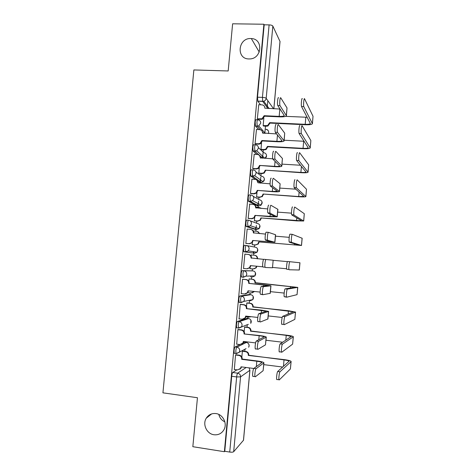 <?xml version="1.0" encoding="UTF-8"?>
<svg xmlns="http://www.w3.org/2000/svg" width="476" height="476" viewBox="0 0 476 476"><rect width="100%" height="100%" fill="white"/><g stroke="black" fill="none" stroke-linecap="round" stroke-linejoin="round"><path stroke-width="0.71" d="M215.943 413.567C222.952 414.322 227.546 423.479 223.976 429.679C221.697 433.517 218.365 435.207 213.974 434.749C206.751 433.91 202.306 424.318 206.257 418.208C208.553 414.691 211.784 413.144 215.943 413.567M250.846 38.544L251.328 38.568C263.561 38.848 261.978 58.857 249.698 58.935L248.948 58.941C235.971 59.083 237.97 37.818 250.846 38.544M240.011 344.553L235.108 346.939C234.65 347.349 234.305 348.563 234.073 350.586L234.204 353.311L234.716 353.376M247.026 318.373L237.465 321.437C237.012 321.776 236.673 322.948 236.447 324.953L236.59 327.78L237.191 327.851M249.174 294.525L239.815 296.001C239.368 296.268 239.035 297.393 238.809 299.386L239.214 302.516M252.381 276.99L254.987 275.878L246.08 276.116L243.301 277.3L242.921 274.057C243.141 272.076 243.474 270.993 243.902 270.802L252.94 270.892L242.159 270.63C241.725 270.82 241.391 271.909 241.165 273.884L241.332 276.925L243.266 277.3M246.217 245.473L244.497 245.324C244.069 245.443 243.742 246.485 243.516 248.454L243.694 251.608L245.646 251.965L245.271 248.609C245.491 246.639 245.818 245.598 246.241 245.479C248.151 245.842 249.109 247.02 249.121 249.002L248.299 250.9L245.646 251.965L254.565 253.232L257.064 252.232L257.831 250.459C257.819 248.597 256.915 247.496 255.124 247.151L246.842 245.592M248.496 220.215L246.83 220.079C246.407 220.126 246.086 221.126 245.86 223.083L246.056 226.356L247.978 226.689L247.615 223.226C247.835 221.269 248.157 220.263 248.573 220.221C250.477 220.566 251.441 221.733 251.453 223.708L250.489 225.755L247.978 226.689L256.743 229.533L259.105 228.659L260.003 226.743C259.991 224.886 259.093 223.791 257.296 223.464L250.168 220.81M250.769 195.017L249.156 194.904C248.74 194.874 248.424 195.832 248.204 197.778L248.407 201.169L250.305 201.479L249.954 197.903C250.174 195.957 250.489 194.999 250.9 195.023C252.804 195.356 253.762 196.511 253.773 198.48L252.637 200.694L250.305 201.479L258.914 205.888L261.104 205.156L262.175 203.079C262.163 201.229 261.259 200.146 259.468 199.837L253.196 196.314M253.042 169.884L251.477 169.783C251.072 169.688 250.757 170.604 250.537 172.538L250.757 176.055L252.625 176.334L252.286 172.645C252.506 170.717 252.815 169.795 253.22 169.896C255.124 170.212 256.082 171.348 256.094 173.318L254.731 175.715L252.625 176.334L261.08 182.302L263.055 181.725L264.341 179.476C264.329 177.631 263.424 176.56 261.633 176.263L255.927 171.943M255.309 144.817L253.791 144.734C253.393 144.567 253.083 145.442 252.863 147.358L253.101 151.011L254.94 151.249L254.612 147.453C254.833 145.537 255.136 144.662 255.535 144.829C257.439 145.126 258.397 146.257 258.409 148.214L256.76 150.803L254.94 151.249L262.645 158.228M257.57 119.815L256.106 119.744C255.707 119.506 255.404 120.339 255.184 122.243L255.434 126.033L257.254 126.229L256.933 122.326C257.153 120.422 257.457 119.583 257.843 119.827C259.747 120.107 260.705 121.225 260.717 123.177L258.724 125.95L257.254 126.229L260.431 129.764M224.85 421.837C221.679 420.379 219.674 417.916 218.829 414.441M244.795 351.324L244.991 349.188M245.616 342.369L245.681 341.708M247.014 327.202L247.246 324.692M247.817 318.462L247.948 317.034M249.222 303.141L249.448 300.725M250.007 294.614L250.162 292.918M251.429 279.132L251.631 276.919M252.197 270.82L252.375 268.863M253.631 255.166L253.815 253.167M253.821 253.125L253.946 251.756M254.38 247.008L254.577 244.914M255.838 231.205L255.993 229.474M256.011 229.295L256.362 225.451M256.57 223.196L256.772 221.048M258.034 207.298L258.17 205.834M258.194 205.519L258.599 201.122M258.754 199.432L258.956 197.237M260.253 183.177L260.336 182.249M260.378 181.802L260.83 176.852M260.937 175.733L261.14 173.484M262.55 158.145L263.055 152.647M263.109 152.088L263.317 149.785M264.829 133.334L265.489 126.146M267.209 107.487L267.833 100.656M249.93 370.221L243.522 440.211L233.68 451.712C233.038 452.2 231.723 452.319 229.73 452.063L224.767 451.278L231.699 376.278C231.931 374.249 232.276 372.994 232.746 372.506L236.899 369.834M192.84 446.702L224.375 451.706L263.9 24.234L232.621 23.8L228.182 70.966L193.869 69.942L162.929 392.837L197.451 397.728L192.84 446.702M224.767 451.278L224.375 451.706M260.568 104.809L257.819 101.204L262.722 101.4L262.431 97.384L269.113 24.883C271.076 24.978 272.32 25.383 272.837 26.079L280.031 41.537L273.873 108.79M269.113 24.883L264.192 24.812L263.9 24.234M258.748 104.732L257.337 118.887L257.802 119.303M263.847 118.096L263.145 125.676L263.573 126.057M256.475 129.478L255.047 143.675L255.523 144.008M254.208 154.289L252.75 168.522L253.232 168.784M259.283 167.665L258.783 173.127L259.218 173.359M251.941 179.166L250.453 193.435L250.941 193.613M256.992 192.542L256.588 196.939L257.034 197.1M249.704 204.103L248.145 218.413L248.645 218.508M254.696 217.484L254.392 220.804L254.844 220.894M253.839 231.038L253.434 231.199M247.562 229.117L247.169 228.998L245.83 243.45L246.336 243.462M252.399 242.486L252.191 244.735L252.655 244.747M251.709 254.993L251.257 254.886M251.715 254.928L251.257 254.874L251.132 256.243M245.348 254.19L244.848 254.077L243.516 268.547L244.021 268.565L243.516 268.512M245.354 254.125L244.854 254.059M250.09 267.554L249.983 268.714L250.447 268.726L249.989 268.684M249.507 278.942L249.049 278.882L248.823 281.34M243.034 279.251L242.534 279.186L241.189 293.716L241.552 293.662M254.261 291.473L250.977 293.008L248.115 292.71M247.3 302.932L246.836 302.944L246.508 306.502M240.713 304.36L240.207 304.378L239.089 318.872M245.086 326.982L244.61 327.072L244.182 331.73M238.393 329.535L237.875 329.636L236.697 344.154M242.867 351.086L242.385 351.252L241.856 357.024M236.06 354.769L235.537 354.953L234.329 369.501M242.802 343.196L244.724 342.262L246.514 342.482M254.565 253.232L243.896 251.804M255.154 229.402L246.235 226.546M257.373 205.775L248.561 201.354M259.581 182.201L257.534 180.862M255.469 179.416L250.882 176.221M261.003 158.133L260.658 157.824M256.879 154.444L253.202 151.154M258.641 129.585L255.511 126.146M250.739 276.83L251.233 275.979M253.071 253.018L253.565 251.703M255.422 229.105L255.838 227.558M257.7 205.269L258.069 203.555M259.95 181.505L260.271 179.714M262.175 157.8L262.443 156.045M264.525 133.316L264.602 132.578M264.192 24.812L257.498 97.193L257.819 101.204M261.568 142.848L260.967 149.375M286.421 115.603L287.01 107.933L280.792 97.877C280.061 96.444 279.275 104.101 280.007 105.618L277.782 105.529C277.044 104.012 277.823 96.36 278.573 97.794M280.102 109.046L264.829 108.171C264.817 106.237 263.865 105.136 261.973 104.863L258.647 104.726M257.343 118.839L262.008 118.762L264.132 115.716L264.507 116.186L279.501 116.852C283.565 116.977 285.868 116.602 286.409 115.739L280.072 105.761M264.507 116.186L262.389 119.226L257.689 119.297M277.853 105.666L284.297 115.555C283.898 116.198 282.191 116.471 279.174 116.382L264.132 115.716M312.429 123.587L313.024 116.275L304.551 98.788C303.98 97.348 303.218 105.065 303.783 106.588L301.528 106.499C300.945 104.976 301.707 97.259 302.296 98.699M263.151 125.634L267.619 125.569L269.654 122.659L269.993 123.088L305.449 124.748C309.549 124.879 311.875 124.528 312.417 123.695L303.837 106.731M301.582 106.636L310.376 123.54C309.977 124.153 308.252 124.414 305.205 124.319L269.654 122.659M307.163 117.269L285.6 116.352M269.993 123.088L267.964 125.991L266.691 126.205L266.34 125.783M263.466 126.051L266.691 126.205M284.13 140.807L284.713 133.155L278.353 124.629C277.615 123.403 276.824 130.852 277.532 132.352L275.312 132.245C274.587 130.745 275.384 123.296 276.134 124.528M276.627 133.923L262.544 132.977C262.532 131.037 261.58 129.924 259.694 129.639L256.362 129.472M261.967 130.852L262.936 133.238M255.053 143.621L258.385 143.8L260.092 143.407L261.848 140.545L262.228 140.938L277.234 141.735C281.298 141.896 283.595 141.628 284.118 140.914L277.633 132.53M262.228 140.938L260.479 143.794L258.777 144.186L255.392 144.002M275.414 132.423L282.006 140.729C281.613 141.259 279.912 141.455 276.895 141.336L261.848 140.545M281.834 166.07L282.417 158.443L275.907 151.457C275.17 150.428 274.366 157.687 275.057 159.168L272.831 159.038C272.129 157.556 272.932 150.303 273.682 151.332M272.76 158.823L260.259 157.848C260.241 155.902 259.289 154.777 257.403 154.474L254.065 154.284M259.45 155.438L260.652 158.109M252.756 168.462L256.094 168.671L258.105 168.105L259.557 165.434L274.955 166.671C279.025 166.88 281.31 166.713 281.828 166.16L275.182 159.383M259.95 165.755L258.498 168.421L256.493 168.986L253.077 168.772M272.962 159.252L279.709 165.969C279.329 166.38 277.633 166.505 274.61 166.35L259.557 165.434M310.257 147.84L310.846 140.545L302.123 125.753C301.546 124.522 300.778 132.03 301.332 133.536L299.071 133.423C298.506 131.923 299.273 124.414 299.868 125.646M260.973 149.321L264.162 149.5L265.798 149.131L267.476 146.394L267.827 146.757L303.295 148.696C307.401 148.869 309.715 148.613 310.245 147.935L301.409 133.714M299.148 133.607L308.204 147.768C307.811 148.274 306.092 148.464 303.045 148.333L267.476 146.394M304.087 141.265L284.184 140.23M267.827 146.757L266.149 149.482L264.519 149.857L264.162 149.5M261.276 149.672L264.519 149.857M308.079 172.157L308.668 164.869L299.69 152.79C299.106 151.761 298.333 159.079 298.868 160.561L296.613 160.43C296.06 158.948 296.834 151.636 297.435 152.665M258.783 173.074L261.978 173.276L263.906 172.734L265.293 170.182L301.135 172.699C305.241 172.919 307.555 172.758 308.073 172.229L298.97 160.775M296.715 160.644L306.026 172.062C305.646 172.455 303.932 172.568 300.88 172.407L265.293 170.182M300.493 165.243L282.012 164.131M265.65 170.479L264.263 173.026L262.341 173.561L261.978 173.276M259.075 173.353L262.341 173.561M279.531 191.4L280.114 183.79L273.45 178.351C272.712 177.518 271.903 184.605 272.57 186.056L270.344 185.908C269.666 184.45 270.475 177.37 271.225 178.208M270.094 183.837L257.962 182.778C257.95 180.826 256.998 179.69 255.106 179.375L251.768 179.155M256.856 180.065L257.962 182.778M250.459 193.369L253.791 193.607L256.052 192.875L257.26 190.382L272.677 191.679C276.74 191.929 279.025 191.858 279.525 191.465L272.724 186.3M257.659 190.632L256.451 193.113L254.202 193.845L250.739 193.601M270.499 186.146L277.407 191.275L272.326 191.429L257.26 190.382M277.222 216.794L277.901 209.345L270.987 205.323C270.249 204.674 269.434 211.6 270.082 213.034L267.857 212.861C267.191 211.433 268.012 204.507 268.761 205.162M267.69 208.928L255.66 207.774C255.648 205.816 254.696 204.668 252.804 204.335L249.466 204.085M254.16 204.763C255.481 205.4 256.118 206.471 256.064 207.97L256.058 208.048M248.151 218.341L251.489 218.603L253.94 217.716L254.957 215.402L270.392 216.741L277.222 216.836L270.261 213.29M255.362 215.574L254.351 217.883L251.905 218.764L248.335 218.484M268.036 213.123L275.098 216.639L254.957 215.402M274.908 242.254L275.592 234.763L268.518 232.371C267.78 231.895 266.953 238.684 267.583 240.088L265.358 239.892C264.715 238.488 265.543 231.711 266.292 232.187L268.458 232.365M265.477 234.097L253.357 232.835C253.345 230.872 252.393 229.712 250.495 229.361L247.157 229.081M251.37 229.563C252.994 230.081 253.791 231.211 253.767 232.954L253.75 233.109M245.842 243.373L249.18 243.664L251.786 242.635L252.655 240.481L274.908 242.272L267.792 240.356M253.065 240.576L252.197 242.724L249.602 243.748L245.836 243.42M265.566 240.166L272.784 242.076L252.655 240.481M305.895 196.534L306.485 189.252L297.244 179.904C296.661 179.065 295.888 186.217 296.405 187.669L294.144 187.52C293.609 186.062 294.388 178.922 294.989 179.755M256.594 196.88L259.789 197.106L261.949 196.41L263.109 194.03L298.976 196.761C303.081 197.022 305.384 196.963 305.889 196.588L296.524 187.913M294.269 187.758L303.843 196.41L298.714 196.54L263.109 194.03M295.852 189.18L279.834 188.091M263.466 194.256L262.312 196.624L259.789 197.106M256.844 197.088L260.158 197.32M303.706 220.965L304.295 213.694L294.799 207.09C294.21 206.441 293.43 213.432 293.936 214.86L291.669 214.688C291.151 213.26 291.937 206.275 292.538 206.923M254.398 220.739L257.593 220.995L259.938 220.15L260.913 217.937L296.804 220.888L303.706 221.001L294.073 215.122M291.818 214.944L301.653 220.822L260.913 217.937M291.508 213.165L277.651 212.106M260.896 208.411L258.843 207.357L256.034 207.149M260.134 207.762L261.11 208.428M261.282 218.091L260.312 220.299L257.593 220.995M254.559 220.87L257.968 221.144M252.197 244.658L255.392 244.938L257.885 243.962L258.718 241.897L301.51 245.479L302.159 238.256L292.341 234.353C291.746 233.889 290.967 240.731 291.455 242.135L289.188 241.939C288.688 240.535 289.473 233.698 290.08 234.162L292.294 234.347M289.354 242.207L299.464 245.289L258.718 241.897M289.206 237.34L275.461 236.179M259.313 233.579C258.908 232.228 258.022 231.461 256.647 231.271L253.452 231.009M257.474 231.461L259.664 233.609M259.093 241.986L258.266 244.039L255.392 244.938M252.191 244.706L255.779 245.021M301.51 245.479L291.615 242.403M266.042 259.485C265.305 259.188 264.472 265.846 265.078 267.22L262.847 267.006C262.228 265.632 263.061 258.986 263.817 259.283L273.164 260.229L272.48 267.774L265.316 267.5M263.65 259.366L251.042 257.956C251.03 255.987 250.078 254.815 248.186 254.446L244.843 254.142M248.407 254.476L248.609 254.499C250.501 254.868 251.447 256.034 251.459 258.004L251.441 258.236M250.757 265.662L250.013 267.655L247.3 268.797M243.522 268.464L246.865 268.785L249.591 267.637L250.34 265.62L262.788 266.798M273.164 260.229L272.48 267.774M289.884 261.687C289.283 261.401 288.498 268.113 288.968 269.487L286.701 269.273C286.219 267.899 287.01 261.193 287.617 261.479L299.963 262.77L299.315 270.011L289.152 269.761M257.171 258.765L257.183 258.599C257.171 256.713 256.261 255.594 254.446 255.243L251.251 254.952M254.654 255.267L254.833 255.291C256.641 255.642 257.552 256.76 257.564 258.641L257.552 258.801M249.989 268.637L253.19 268.946L255.802 267.845L256.487 266.203M286.611 268.767L272.617 267.447M287.439 261.627L273.266 260.318M256.867 266.239L256.183 267.857L253.595 268.952M262.758 294.704L260.336 294.204C259.735 292.859 260.58 286.326 261.336 286.451L268.821 285.594L248.704 283.387L264.174 284.868L270.951 285.79L263.561 286.677C262.817 286.552 261.984 293.091 262.573 294.436L262.829 294.709L270.267 293.335L270.951 285.814M248.704 283.387L248.728 283.143C248.716 281.167 247.764 279.983 245.866 279.596L246.3 279.573C248.186 279.959 249.138 281.137 249.15 283.113L249.126 283.351M242.534 279.198L246.3 279.573M248.436 290.866L247.8 292.657L245.539 293.918M241.201 293.627L244.539 293.972L247.371 292.716L248.02 290.824L260.14 292.08M242.528 279.263L245.866 279.596M287.415 289.099C286.808 288.986 286.022 295.578 286.475 296.923L286.683 297.197L297.048 294.662L297.696 287.391L287.415 289.099L285.148 288.867L295.709 287.153L254.975 282.661C254.963 280.769 254.053 279.638 252.238 279.269L249.043 278.954M286.623 297.191L284.208 296.691C283.738 295.346 284.535 288.753 285.148 288.867M254.957 282.893L297.696 287.391M249.049 278.894L252.631 279.251C254.44 279.62 255.356 280.745 255.368 282.631L255.344 282.857M253.684 291.806L253.922 291.437M284.172 293.067L270.416 291.651M254.077 291.746L251.923 292.948M297.762 287.367L297.048 294.662M258.111 321.746L257.819 321.484C257.242 320.164 258.087 313.732 258.849 313.702L266.489 311.203L246.378 308.638L261.865 310.173L268.625 311.405L261.074 313.946C260.33 313.982 259.485 320.419 260.057 321.734L260.342 322.002L267.934 318.968L268.619 311.453M246.378 308.638L246.401 308.394C246.389 306.407 245.438 305.211 243.539 304.813L243.98 304.711C245.872 305.116 246.824 306.306 246.836 308.281L246.812 308.525M240.44 304.331L243.98 304.711M246.11 316.141L245.556 317.736L243.724 319.015M238.869 318.849L242.213 319.223L245.122 317.879L245.693 316.094L257.772 317.444M240.201 304.45L243.539 304.813M284.94 316.588C284.333 316.641 283.535 323.133 283.976 324.448L284.208 324.703L294.834 319.366L295.489 312.077L284.94 316.588L282.673 316.338L293.502 311.792L252.768 306.776C252.756 304.878 251.84 303.742 250.025 303.355L246.83 303.016M281.941 324.448L281.709 324.192C281.256 322.877 282.054 316.385 282.673 316.338M252.744 307.008L288.724 310.774L295.489 312.077M247.032 302.903L250.43 303.266C252.238 303.652 253.149 304.789 253.161 306.675L253.137 306.907M245.991 316.814L248.764 317.123L250.715 316.659M282.179 317.474L268.214 315.921M250.87 316.671L250.197 316.927M295.554 312.03L294.834 319.366M255.612 349.092L255.297 348.843C254.737 347.551 255.588 341.215 256.35 341.018L264.156 336.877C263.847 336.496 262.175 336.115 259.152 335.735L244.051 333.95L259.551 335.538C263.621 336.05 265.87 336.568 266.286 337.085L258.581 341.286C257.831 341.482 256.98 347.825 257.534 349.116L257.843 349.366L265.471 344.868L266.28 337.157M244.051 333.95L244.075 333.706C244.063 331.712 243.111 330.511 241.213 330.088L241.659 329.916C243.551 330.332 244.503 331.534 244.509 333.521L244.491 333.765M238.202 329.511L241.659 329.916M243.777 341.476L243.301 342.898L241.814 344.13M236.536 344.13L239.88 344.541L242.855 343.113L243.361 341.429L255.594 342.904M237.869 329.701L241.213 330.088M282.452 344.148C281.846 344.362 281.048 350.764 281.471 352.05L281.721 352.294L292.615 344.136L293.27 336.824L282.452 344.148L280.191 343.88L291.288 336.484L286.231 335.36L250.549 330.957C250.537 329.053 249.626 327.899 247.806 327.5L244.605 327.131M279.454 352.014L279.204 351.77C278.763 350.485 279.567 344.088 280.191 343.88M250.525 331.189L286.534 335.169C290.646 335.687 292.913 336.193 293.347 336.693L293.27 336.824M244.908 326.958L248.216 327.339C250.025 327.738 250.935 328.886 250.947 330.784L250.929 331.016M282.673 342.238L266.001 340.251M293.341 336.752L292.615 344.136M253.107 376.51L252.768 376.284C252.226 375.023 253.083 368.763 253.845 368.418L261.812 362.623C261.514 362.117 259.848 361.659 256.826 361.242L241.713 359.332L242.159 359.065L257.23 360.969C261.3 361.528 263.543 362.147 263.948 362.825L256.076 368.704C255.326 369.055 254.47 375.32 255.005 376.581L255.338 376.802L263.121 370.697L263.942 362.92M241.713 359.332L241.737 359.082C241.725 357.083 240.773 355.87 238.875 355.429L239.333 355.179C241.225 355.614 242.171 356.827 242.183 358.821L242.159 359.065M235.912 354.751L239.333 355.179M241.439 366.877L241.023 368.127L239.815 369.293M234.192 369.483L237.542 369.917L240.57 368.418L241.023 366.823L253.785 368.472M235.531 355.013L238.875 355.429M279.965 371.786C279.352 372.161 278.549 378.485 278.96 379.741L279.228 379.955L290.39 368.959L291.05 361.635L279.965 371.786L277.698 371.494L289.069 361.242C288.759 360.754 287.082 360.302 284.023 359.892L248.323 355.191C248.317 353.281 247.401 352.121 245.586 351.704L242.385 351.306M276.961 379.652L276.687 379.437C276.264 378.182 277.074 371.863 277.698 371.494M248.305 355.423L284.333 359.63C288.444 360.189 290.711 360.796 291.128 361.457L291.05 361.635M242.724 351.068L245.997 351.472C247.812 351.889 248.722 353.049 248.734 354.947L248.71 355.179M282.673 367.044L263.781 364.64M291.122 361.534L290.39 368.959M236.465 353.591L235.959 353.531L235.828 350.8C236.06 348.783 236.399 347.569 236.852 347.153L246.366 342.464C248.163 342.863 249.067 344.011 249.073 345.897L248.633 347.236C249.353 346.058 249.305 344.892 248.496 343.743M235.108 346.939L236.852 347.153C238.768 347.587 239.725 348.813 239.737 350.824L239.261 352.252L236.251 353.71M247.455 324.614L238.607 328.172L238.196 325.156C238.428 323.15 238.762 321.978 239.208 321.639L248.668 318.563M237.465 321.437L239.208 321.639C241.118 322.056 242.082 323.263 242.088 325.269L241.552 326.798L238.339 327.982L236.59 327.78M250.638 300.047L250.192 300.802L252.887 299.594L243.825 301.421L240.957 302.706L240.564 299.577C240.791 297.577 241.124 296.453 241.558 296.185L250.816 294.698M239.815 296.001L241.558 296.185C243.468 296.584 244.426 297.786 244.438 299.785L243.825 301.421L240.713 302.504L238.964 302.32M242.159 270.63L243.902 270.802C245.812 271.183 246.77 272.367 246.782 274.36L246.08 276.116L243.081 277.097L241.332 276.925M232.746 372.506L237.679 373.154L246.151 367.49M243.456 440.389L249.876 370.286L240.564 376.867L233.68 451.712M267.982 108.54L262.722 101.4L263.799 101.257L269.142 108.587M272.837 26.079L266.191 98.324L273.545 108.772M273.819 108.784L280.001 41.311M246.919 318.361L248.561 318.545C250.358 318.938 251.263 320.074 251.274 321.949L250.769 323.382L250.858 320.074M249.115 294.519L250.751 294.692C252.548 295.066 253.452 296.191 253.464 298.065L252.887 299.594L253.167 296.411M255.1 229.396L256.743 229.533M257.272 205.769L259.015 205.894M259.444 182.189L261.223 182.308M258.403 147.578L263.793 152.742C265.584 153.028 266.489 154.087 266.5 155.926L264.954 158.353C266.251 157.592 266.75 156.485 266.453 155.039M263.579 133.268L262.502 132.066M268.357 133.506L268.654 132.435C268.642 130.602 267.738 129.549 265.953 129.282M248.282 324.305L248.002 324.674M264.936 158.365L256.76 150.803L253.101 151.011M255.434 272.772L254.987 275.878L255.648 274.23C255.636 272.367 254.731 271.255 252.94 270.892M246.044 348.622L239.261 352.252L235.959 353.531L234.204 353.311M257.498 97.193L262.431 97.384C264.4 97.509 265.65 97.824 266.191 98.324C265.983 99.776 265.18 100.751 263.799 101.257L257.766 101.12M231.699 376.278L236.655 376.938C236.881 374.904 237.226 373.642 237.679 373.154C239.595 373.606 240.553 374.844 240.564 376.867L236.655 376.938L229.73 452.063M249.876 370.286L249.091 367.865L249.876 370.286M279.846 109.04L279.174 116.382M260.67 118.988L261.056 119.452M264.115 115.954L264.489 116.424M287.01 107.933L286.332 115.365M305.205 124.319L305.842 117.245M269.975 123.32L269.63 122.885M312.381 123.427L313.024 116.275M277.478 134.976L276.895 141.336M258.385 143.8L258.777 144.186M261.83 140.783L262.211 141.176M284.713 133.155L284.041 140.604M275.074 161.316L274.61 166.35M256.094 168.671L256.493 168.986M259.539 165.672L259.926 165.993M282.417 158.443L281.738 165.91M303.045 148.333L303.682 141.247M267.804 146.983L267.452 146.62M310.209 147.709L310.846 140.545M300.88 172.407L301.427 166.374M265.626 170.705L265.275 170.414M308.026 172.05L308.668 164.869M272.665 187.722L272.326 191.429M253.791 193.607L254.202 193.845M257.242 190.626L257.635 190.87M280.114 183.79L279.43 191.281M255.66 207.774L256.064 207.97M270.243 214.206L270.029 216.574M251.489 218.603L251.905 218.764M254.94 215.64L255.344 215.812M277.8 209.208L277.121 216.711M253.357 232.835L253.767 232.954M267.821 240.755L267.726 241.778M249.18 243.664L249.602 243.748M252.631 240.719L253.042 240.814M275.485 234.686L274.801 242.213M298.714 196.54L299.112 192.102M263.448 194.488L263.085 194.262M305.842 196.451L306.485 189.252M296.536 220.733L296.792 217.895M261.264 218.323L260.896 218.163M303.652 220.912L304.295 213.694M294.358 244.985L294.465 243.76M259.069 242.219L258.694 242.129M301.457 245.438L302.105 238.202M251.042 257.956L251.459 258.004M250.316 265.864L250.733 265.882M257.564 258.641L257.183 258.599M299.255 270.017L299.904 262.764M261.336 286.451L263.561 286.677M248.728 283.143L249.15 283.113M263.793 284.91L263.674 286.195M247.996 291.068L248.424 291.009M270.832 285.844L270.148 293.406M255.368 282.631L254.975 282.661M290.491 288.016L290.628 286.475M252.631 279.251L252.238 279.269M258.849 313.702L261.074 313.946M246.401 308.394L246.836 308.281M261.479 310.287L261.235 312.934M245.67 316.338L246.104 316.207M268.5 311.518L267.81 319.104M253.161 306.675L252.768 306.776M288.147 314.059L288.432 310.887M250.43 303.266L250.025 303.355M256.35 341.018L258.581 341.286M244.075 333.706L244.509 333.521M259.152 335.735L258.789 339.751M243.337 341.673L243.754 341.476M266.161 337.264L265.471 344.868M250.947 330.784L250.549 330.957M285.796 340.173L286.231 335.36M248.216 327.339L247.806 327.5M253.845 368.418L256.076 368.704M241.737 359.082L242.183 358.821M256.826 361.242L256.332 366.639M241.005 367.067L241.326 366.865M263.817 363.075L263.121 370.697M248.734 354.947L248.323 355.191M283.446 366.353L284.023 359.892M245.997 351.472L245.586 351.704M251.328 38.568L259.253 52.062M255.434 126.033L258.724 125.95L265.293 133.357M268.446 133.512C269.047 131.37 268.244 129.99 266.03 129.371M250.757 176.055L254.731 175.715L263.055 181.725C264.192 180.916 264.596 179.839 264.275 178.506M248.407 201.169L250.156 201.3L252.637 200.694L261.104 205.156L262.086 202.02M246.056 226.356L247.8 226.499L250.489 225.755L259.105 228.659L259.884 225.57M243.694 251.608L245.443 251.762L248.299 250.9L257.064 252.232L257.671 249.156M206.257 418.208L211.63 413.912M280.007 105.618L277.782 105.529M262.008 118.762L262.389 119.226M303.783 106.588L301.528 106.499M267.964 125.991L267.619 125.569M277.532 132.352L275.312 132.245M260.092 143.407L260.479 143.794M275.057 159.168L272.831 159.038M258.105 168.105L258.498 168.421M301.332 133.536L299.071 133.423M266.149 149.482L265.798 149.131M298.868 160.561L296.613 160.43M264.263 173.026L263.906 172.734M272.57 186.056L270.344 185.908M256.052 192.875L256.451 193.113M270.082 213.034L267.857 212.861M253.94 217.716L254.351 217.883M267.583 240.088L265.358 239.892M251.786 242.635L252.197 242.724M296.405 187.669L294.144 187.52M262.312 196.624L261.949 196.41M293.936 214.86L291.669 214.688M260.312 220.299L259.938 220.15M291.455 242.135L289.188 241.939M258.266 244.039L257.885 243.962M265.078 267.22L262.847 267.006M249.591 267.637L250.013 267.655M288.968 269.487L286.701 269.273M256.183 267.857L255.802 267.845M262.573 294.436L260.336 294.204M247.371 292.716L247.8 292.657M286.475 296.923L284.208 296.691M260.057 321.734L257.819 321.484M245.122 317.879L245.556 317.736M283.976 324.448L281.709 324.192M257.534 349.116L255.297 348.843M242.855 343.113L243.301 342.898M281.471 352.05L279.204 351.77M255.005 376.581L252.768 376.284M240.57 368.418L241.023 368.127M278.96 379.741L276.687 379.437"/></g></svg>
